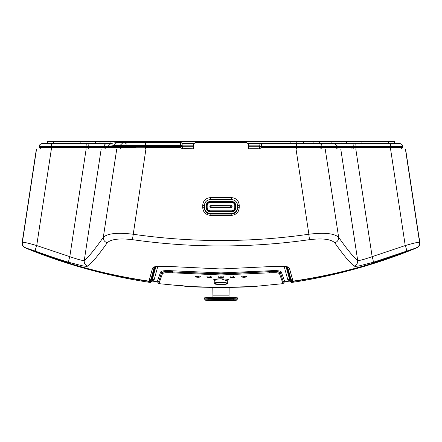 <?xml version="1.0" encoding="UTF-8"?>
<svg xmlns="http://www.w3.org/2000/svg" width="442" height="442" viewBox="0 0 442 442"><rect width="100%" height="100%" fill="white"/><g stroke="black" fill="none" stroke-linecap="round" stroke-linejoin="round"><path stroke-width="0.66" d="M296.029 149.07L308.875 234.238C324.4 232.37 334.318 233.382 338.638 237.282C347.097 249.382 353.451 257.117 357.694 260.493L340.776 149.07L38.111 149.07M287.681 267.228L289.416 268.189L292.991 281.118C318.947 277.405 344.732 271.697 370.352 263.99L370.341 263.996C402.927 253.448 384.435 259.913 416.624 247.796L416.806 247.724C419.082 246.63 420.099 244.829 419.85 242.332C419.828 245.177 418.806 246.979 416.8 247.724L373.225 262.31L359.926 265.714C356.882 266.338 354.937 266.46 354.092 266.078C349.821 262.752 343.368 254.979 334.721 242.763C337.373 241.912 338.677 240.083 338.638 237.282L325.213 149.07L405.579 149.07L418.419 233.674A1.657 0.282 171.4 0 1 418.425 233.691L419.85 242.321L418.419 233.674M403.844 149.07L405.574 149.07M105.644 149.07L88.792 149.07L88.676 147.501L119.821 147.501A1.657 1.635 90 0 0 121.462 149.07M180.723 149.07L124.633 149.07M286.742 266.835L289.565 276.675M210.386 199.546L210.237 199.552C206.668 200.06 204.734 202.066 204.431 205.563L204.364 207.386C204.469 211.237 206.397 213.464 210.132 214.066L210.138 215.364C205.359 214.608 202.884 211.862 202.712 207.127L202.712 205.303L204.364 205.563C204.718 201.933 206.729 199.928 210.409 199.546L231.569 199.546L220.978 199.546L220.978 197.618L231.542 197.618C236.232 198.104 238.802 200.662 239.238 205.303L239.238 207.127C239.067 211.862 236.592 214.608 231.818 215.364L220.978 215.359L220.978 240.536C250.41 240.52 279.675 238.42 308.776 234.249L309.516 239.669C280.101 243.846 250.586 245.94 220.978 245.956C191.364 245.94 161.855 243.846 132.44 239.669C119.506 238.127 111.102 239.155 107.235 242.763C98.765 254.796 92.312 262.57 87.864 266.078C85.157 265.183 83.958 263.322 84.262 260.493C88.499 257.117 94.853 249.376 103.317 237.282C107.671 233.37 117.627 232.359 133.175 234.249C162.28 238.42 191.546 240.52 220.978 240.536L220.978 245.956M204.425 207.491L204.431 205.563M206.679 205.607L207.176 205.607A3.21 3.21 0 0 1 210.386 202.392C208.436 202.585 207.364 203.657 207.176 205.607L207.176 207.591C207.364 209.541 208.436 210.613 210.386 210.801L231.569 210.801C233.52 210.613 234.586 209.541 234.779 207.591L234.779 205.607C234.586 203.657 233.52 202.585 231.569 202.392L210.386 202.392L210.386 201.9L231.569 201.9A3.707 3.707 0 0 1 235.277 205.607L235.277 207.591A3.707 3.707 0 0 1 231.569 211.298L210.386 211.298A3.707 3.707 0 0 1 206.679 207.591L206.679 205.607A3.707 3.707 0 0 1 210.386 201.9M210.215 207.027L210.37 207.674L231.586 207.674L210.37 207.674L210.204 207.027L210.204 207.508L211.226 207.176L230.724 207.176L230.746 207.674M211.21 205.524L231.752 205.685L231.752 206.165L231.752 205.685L230.724 206.016L211.226 206.016L211.21 205.524L230.857 205.685M202.712 207.127L204.364 207.386L204.425 207L204.431 207.436C204.734 210.933 206.668 212.933 210.237 213.447L231.718 213.447C235.282 212.933 237.221 210.933 237.52 207.436L237.52 205.563C237.221 202.066 235.282 200.06 231.718 199.552L231.569 199.546M231.818 215.364L231.818 214.066C235.558 213.464 237.481 211.237 237.592 207.386L239.238 207.127M237.525 207L237.592 205.563C237.238 201.933 235.221 199.928 231.542 199.546L231.542 197.618M155.208 266.835L152.391 276.675M179.375 285.261L188.253 286.543L220.978 287.416L253.697 286.543L283.035 283.654L283.996 282.416M227.729 281.101L220.978 278.797L216.795 278.979L214.221 281.101M222.182 277.642L223.459 277.222L220.978 276.72L218.492 277.211L219.768 277.642M269.393 272.83L269.333 271.952C275.974 271.565 279.675 271.885 280.427 272.918L279.548 273.836C278.863 272.764 275.476 272.427 269.393 272.83L220.978 274.957L172.562 272.83C166.474 272.427 163.092 272.764 162.407 273.836L158.921 283.654L188.253 286.543C196.607 287.101 207.513 287.388 220.978 287.416C234.437 287.388 245.343 287.101 253.697 286.543M208.138 277.504L206.911 277.062L211.873 277.162L210.552 277.565M198.95 277.272L200.298 276.896L195.331 276.675L196.486 277.14M279.548 273.841L283.035 283.654M233.818 277.504L235.045 277.062L230.078 277.162L231.602 277.582M243.001 277.272L241.658 276.896L246.619 276.675L245.465 277.14M158.921 283.654L157.96 282.416L158.905 281.057L161.529 272.918C162.28 271.885 165.977 271.565 172.618 271.952L220.978 273.797L269.349 271.675L269.288 270.797C276.504 270.322 280.51 270.719 281.3 271.985L280.427 272.907L283.04 281.024L283.991 282.427L283.051 281.057L280.427 272.918C279.698 271.592 276.007 271.184 269.349 271.675L220.978 274.073L172.618 271.952L172.562 272.83M269.288 270.797L220.978 272.913L172.662 270.797L172.607 271.675C165.949 271.184 162.253 271.592 161.529 272.907L162.407 273.836M159.772 266.2L157.54 267.399L154.009 280.222L152.954 280.222L152.529 281.118L157.192 281.758L157.96 282.438L158.91 281.018L161.529 272.907L160.65 271.985C161.446 270.719 165.446 270.322 172.662 270.797M157.192 281.758L160.65 271.985M281.3 271.985L284.758 281.758L283.991 282.438M282.184 266.2L284.41 267.399L285.654 266.576M284.758 281.758L289.422 281.118L288.996 280.222L287.941 280.222L284.41 267.399M151.766 278.769L152.954 280.222L152.203 280.466L151.087 279.305M152.203 280.466L151.805 280.99L150.385 280.101L150.75 281.642C124.301 277.924 98.157 272.167 72.311 264.377L72.284 264.194M150.761 281.653L150.357 282.477C107.953 276.145 66.422 264.686 25.763 248.106L25.437 247.835M24.498 247.404L72.311 264.377M291.195 281.653L290.145 280.99L291.571 280.101L291.206 281.642C317.649 277.924 343.793 272.173 369.639 264.377L416.193 248.106C375.534 264.686 334.003 276.145 291.598 282.477L290.107 280.974L291.195 281.653L291.598 282.477M416.519 247.84L417.475 247.393M290.145 280.99L289.753 280.466L290.869 279.305M289.477 276.653L289.372 278.675L290.19 278.769M289.753 280.466L288.996 280.222L289.891 278.758M287.941 280.222L289.372 278.675L286.062 266.659M152.479 276.653L152.584 278.675L155.893 266.659M152.059 278.758L152.584 278.675L154.009 280.222M157.54 267.399L156.297 266.576M418.425 233.702A1.657 0.282 171.4 0 0 418.425 233.691L405.579 149.07M405.413 149.07L419.568 242.31C418.48 242.012 413.701 243.1 405.237 245.564L390.584 149.07L390.734 147.501L402.789 147.501L401.143 149.07M354.097 266.078C356.589 265.255 357.793 263.393 357.694 260.493C359.142 260.774 363.959 259.498 372.147 256.664L405.237 245.564C406.369 248.586 406.811 250.437 406.568 251.117M237.52 205.563L239.238 205.303M145.921 149.07L132.44 239.669M202.712 205.303C203.154 200.668 205.718 198.104 210.414 197.618L220.978 197.618L220.978 149.07M210.409 199.546L210.414 197.618M39.156 147.451L85.941 147.446L39.156 147.252L51.217 147.501L51.366 149.07L36.719 245.564L69.803 256.664C77.98 259.493 82.798 260.769 84.262 260.493L101.174 149.07M87.864 266.078C87.002 266.443 85.057 266.316 82.03 265.714L68.692 262.299C58.847 259.377 47.742 255.647 35.388 251.117C35.139 250.437 35.587 248.586 36.719 245.564C28.327 243.111 23.553 242.028 22.382 242.31L36.537 149.07M35.388 251.117L25.144 247.724C22.879 246.647 21.868 244.851 22.1 242.332L23.531 233.674A1.657 0.282 -171.4 0 0 23.531 233.691A1.657 0.282 -171.4 0 0 23.531 233.696L23.531 233.702M355.81 149.07L372.147 256.664C373.109 259.741 373.468 261.625 373.225 262.31M334.727 242.763C330.898 239.139 322.494 238.105 309.516 239.669M116.743 149.07L103.312 237.282C103.213 240.028 104.522 241.857 107.235 242.763M68.692 262.299C68.488 261.631 68.858 259.752 69.803 256.664L86.14 149.07M183.994 149.07L184.027 148.96A0.995 0.972 -165 0 0 183.552 149.07M191.43 149.07L191.872 149.07M257.957 149.07L257.929 148.96A0.995 0.972 -15 0 1 258.399 149.07M250.084 149.07A0.995 0.972 15 0 1 250.553 148.96L257.929 148.96M286.891 266.637L290.405 279.438L291.068 279.388M289.416 268.189C288.129 266.338 283.289 265.73 274.896 266.366L220.978 268.968L167.059 266.366C158.639 265.736 153.799 266.338 152.54 268.189L148.971 281.118M25.155 247.724L48.206 256.371L71.604 263.99C97.207 271.692 122.992 277.399 148.96 281.118L150.855 279.482M191.397 148.96L184.027 148.96M287.637 266.913L287.72 267.255M290.416 279.449L291.074 279.399M155.065 266.637L151.545 279.438L150.888 279.388M292.936 281.123A1.657 0.459 -97.3 0 0 292.963 281.123A1.657 0.459 -97.3 0 0 292.991 281.118L291.096 279.482M274.874 266.366L274.891 266.421C284.399 266.327 288.681 266.614 287.736 267.272L287.615 267.045M291.184 279.99L291.19 280.013A1.657 1.657 0 0 0 292.985 281.118C319.168 277.355 344.953 271.648 370.346 263.996L416.8 247.724M167.082 266.366L220.978 268.968L274.896 266.366M149.855 280.996A1.657 1.608 -96.6 0 1 149.39 281.123A1.657 1.657 0 0 0 150.766 280.018L154.214 267.272C153.247 266.614 157.529 266.333 167.065 266.421L167.059 266.366M154.275 267.228L152.54 268.189M149.39 281.123A1.657 1.608 -96.6 0 1 148.96 281.118L148.96 281.118A1.657 1.657 0 0 0 149.39 281.123M47.648 141.457L80.864 141.457L80.864 143.446M110.08 143.562L110.08 141.457L80.864 141.457M110.08 141.457L394.314 141.457L394.314 143.446M296.775 143.446L296.775 141.457M145.18 142.451L145.18 141.457M145.429 142.451L180.463 142.451A1.657 1.657 0 0 1 182.115 144.02A1.657 1.657 0 0 0 180.463 142.451L180.551 145.589L145.451 145.589L145.435 142.451L116.793 142.451M180.463 142.451A1.657 1.657 0 0 1 182.115 144.02L182.198 145.589L180.551 145.589L180.877 147.54L145.462 147.501L145.451 149.07M111.069 143.446L116.92 142.451L113.644 145.589L107.743 146.578L182.253 146.584L182.198 145.589M107.743 146.578L104.041 146.578L104.003 147.252L180.64 147.252M110.997 143.446L107.644 146.578M39.156 147.252L39.189 146.578C39.067 145.059 40.172 144.015 42.493 143.446L111.03 143.446M296.505 149.07L296.494 147.501L261.316 147.252L353.274 147.501L353.158 149.07M402.8 147.252L402.761 146.584C402.883 145.059 401.784 144.015 399.457 143.446L390.446 143.446L390.739 147.252L353.274 147.501L402.8 147.451L356.009 147.501L355.887 149.07M402.761 146.584L356.009 146.584L356.009 147.252L353.285 147.446L337.959 147.451L336.312 149.07L340.776 149.07M322.124 147.451L320.494 149.07M337.948 147.451L322.119 147.252L322.085 146.584L337.915 146.584L337.948 147.252M261.073 147.501L259.57 149.07L259.786 145.015A1.657 1.657 0 0 1 261.437 143.446L318.82 143.446A3.309 3.271 90 0 1 322.085 146.584L296.494 146.584L296.494 147.451L261.117 147.451M337.953 147.252L353.28 147.252L353.274 146.584L356.009 146.584L355.771 143.446L349.826 143.446M261.316 147.252L261.349 146.584L259.703 146.584L259.57 149.07M154.949 147.501L152.037 147.501M135.998 147.523L119.826 147.446L135.998 147.523M334.948 143.446L353.048 143.446L353.274 146.584L337.92 146.578L334.633 143.446L296.516 143.446L296.494 146.584L261.349 146.584L261.437 143.446L248.189 143.446M259.736 145.904L259.703 146.529M105.616 149.07L104.003 147.252L85.941 147.446L88.676 147.44L88.693 146.584L104.036 146.578A3.309 3.298 90 0 1 107.329 143.446A3.309 3.298 90 0 0 107.329 143.446L110.964 143.446M103.992 147.446L85.941 147.501L86.063 149.07M182.253 146.584L182.38 149.07L180.877 147.54M390.446 143.446L353.048 143.446M80.737 143.446L99.461 143.446M47.637 141.457L47.637 143.446L45.957 143.446M396.004 143.446L399.452 143.446M342.489 143.446L346.666 143.446M295.085 143.446L303.394 143.446L303.394 141.457M291.14 143.446L290.637 143.446M181.982 143.446L193.762 143.446M286.189 143.446L309.428 143.446M42.498 143.446L51.51 143.446L51.217 146.584L88.693 146.584L88.925 143.446M89.914 143.446L86.267 143.446L86.03 147.252M353.025 143.446L352.042 143.446L353.025 143.446M248.581 149.07L248.316 144.02L246.664 142.451L195.292 142.451L193.64 144.02L193.375 149.07M259.692 146.755L248.459 146.755M193.497 146.755L182.259 146.755M179.745 147.501L145.457 147.457L145.451 145.589L113.644 145.589M39.194 146.584L51.217 146.584L51.217 147.252L85.975 147.252M296.98 145.015L296.593 143.446M193.419 148.23L182.342 148.324L182.281 147.186M182.253 146.6L182.215 145.904M193.541 145.904L193.508 146.534M248.415 145.904L248.448 146.578M204.453 299.03L205.751 300.328L209.06 300.543A31.774 1.387 0 0 0 232.89 300.543L233.387 299.273A6.619 0.287 0 0 0 237.52 299.019A6.619 0.287 0 0 0 237.525 299.007L237.525 298.013A6.619 0.287 180 0 1 233.387 298.278A33.1 1.442 180 0 1 208.563 298.278A6.619 0.287 180 0 1 204.425 298.013L204.425 299.007A6.619 0.287 0 0 0 204.431 299.019A6.619 0.287 0 0 0 208.563 299.273A33.1 1.442 0 0 0 233.387 299.273L233.387 298.278M237.503 299.03L236.199 300.339L232.89 300.543M204.425 298.013L204.425 297.897A6.619 0.287 180 0 1 211.049 297.604L230.906 297.604A6.619 0.287 180 0 1 237.525 297.897L237.525 298.013M229.155 287.372L229.006 297.516L229.663 297.632M212.801 287.372L212.945 297.505L212.287 297.632M220.978 284.659L220.978 284.659C214.21 284.272 213.237 283.648 218.061 282.786L220.978 282.665C227.746 283.057 228.718 283.681 223.879 284.538L220.978 284.659L220.978 282.024L227.696 283.024L227.763 279.421M218.061 282.786L217.746 282.145L220.978 282.024M217.746 282.145L214.254 283.024C216.022 284.339 211.928 283.891 220.978 284.67L223.989 284.526M198.64 276.664C200.104 277.151 199.535 277.327 196.933 277.206C195.469 276.72 196.038 276.543 198.64 276.664L198.983 276.04M210.232 276.963C211.696 277.416 211.127 277.609 208.525 277.543C207.06 277.09 207.63 276.896 210.232 276.963L210.563 276.338M221.829 277.051L220.978 277.007C218.989 277.145 218.707 277.366 220.122 277.67L220.978 277.714C222.961 277.576 223.249 277.355 221.829 277.051L222.144 276.427M231.718 277.582C234.326 277.532 234.895 277.316 233.426 276.924C230.823 276.974 230.254 277.195 231.718 277.582L231.652 277.593C233.984 277.664 235.105 277.327 235 276.593M243.315 277.283C245.918 277.173 246.487 276.941 245.023 276.587C242.415 276.698 241.846 276.93 243.315 277.283L243.244 277.294C245.57 277.305 246.68 276.946 246.581 276.228M210.386 211.795L231.569 211.795A4.205 4.205 0 0 0 235.774 207.591L235.774 205.607A4.205 4.205 0 0 0 231.569 201.403L210.386 201.403A4.205 4.205 0 0 0 206.182 205.607L206.182 207.591C206.431 210.143 207.834 211.547 210.386 211.795M206.679 207.591L207.176 207.591C207.364 209.541 208.436 210.613 210.386 210.801L210.386 211.298M231.569 211.298L231.569 210.801A3.21 3.21 0 0 0 234.779 207.591L235.277 207.591M235.277 205.607L234.779 205.607A3.21 3.21 0 0 0 231.569 202.392L231.569 201.9M231.741 207.508L231.741 207.027L231.586 207.674L230.857 207.508M211.088 206.165L211.088 207.027L209.873 207.027L209.873 206.165L211.226 206.016M210.204 206.165L210.204 205.685M230.724 206.016L230.724 207.176M230.724 206.165L232.083 206.165L232.083 207.027L230.862 207.027M231.718 213.447L231.818 214.066L210.132 214.066L210.237 213.447M220.978 274.073L220.978 274.957L220.978 274.073M220.978 273.797L220.978 272.913L220.978 273.797M216.795 278.979L217.11 278.952M416.524 247.702A4.967 4.956 99.3 0 0 419.568 242.31L419.85 242.31M220.978 214.061L220.978 215.359L210.138 215.364M23.128 236.216L22.1 242.332A596.496 30.763 -80.9 0 0 22.382 242.31C22.194 244.868 23.205 246.664 25.426 247.702M23.531 233.674L36.377 149.07L23.128 236.205M22.106 242.31L22.1 242.332C21.857 244.84 22.873 246.642 25.15 247.724L71.604 263.99C97.002 271.648 122.788 277.355 148.965 281.118M313.124 143.446L313.124 141.457M290.156 143.446L290.156 141.457M151.799 142.451L151.799 141.457M138.561 141.457L138.561 142.451M128.826 142.451L128.826 141.457M122.274 141.457L122.274 142.451M100.002 141.457L100.002 143.446M95.5 141.457L95.5 143.446L95.5 141.457M53.67 143.446L53.67 141.457M388.286 143.446L388.286 141.457M361.086 143.446L361.086 141.457M346.451 143.446L346.451 141.457L346.456 143.446M341.953 143.446L341.953 141.457M331.87 143.446L331.87 141.457M319.682 143.446L319.682 141.457M123.18 142.451L119.915 145.589L119.832 147.446M352.506 147.523L351.672 149.07M259.786 145.015A1.657 1.657 0 0 1 261.437 143.446M182.165 144.954L193.59 144.954M248.365 144.954L259.786 144.954M182.215 145.849L193.541 145.849M248.41 145.849L259.741 145.849M259.614 148.236L248.537 148.247M209.06 300.543L208.563 298.278M229.155 295.864L212.801 295.864M223.879 284.538L223.934 284.543C227.094 284.118 228.348 283.615 227.696 283.024M220.978 276.383L220.978 277.714C223.144 277.499 223.956 277.173 223.414 276.736M231.58 277.57L230.122 276.67M233.73 276.3L233.426 276.924M243.172 277.272L241.697 276.394M245.304 275.963L245.023 276.587M210.215 206.165L210.215 205.685L211.094 205.685M231.586 205.524L231.741 206.165M210.779 206.165L210.779 207.027M209.895 206.165L209.895 207.027M231.172 206.165L231.172 207.027M232.056 206.165L232.056 207.027M25.763 248.106L24.244 247.216M150.357 282.477L151.838 281.007M416.193 248.106L417.712 247.216M289.422 281.118L290.317 281.493M152.529 281.118L151.634 281.493M228.183 279.443L228.381 279.631C227.586 279.664 230.21 279.233 220.978 278.825L213.768 279.443M191.911 149.07L183.513 149.07M250.039 149.07L258.443 149.07M287.598 266.99L291.19 280.007M126.451 144.02L124.799 142.451M39.156 147.506L40.819 149.07M259.642 147.678L259.631 147.976M107.329 143.44L106.516 143.446M291.322 143.446L287.565 143.446M193.474 147.131L193.458 147.446M193.447 147.678L193.43 147.976M248.481 147.18L248.503 147.562M236.199 300.339L237.52 299.019M205.757 300.339L204.431 299.019M214.254 283.024L214.193 279.421M200.254 276.394C200.558 277.035 199.43 277.311 196.861 277.211L195.375 276.233M211.834 276.67C212.762 277.128 211.635 277.421 208.453 277.554L206.95 276.593M220.978 277.725L220.055 277.681L218.536 276.736"/></g></svg>
